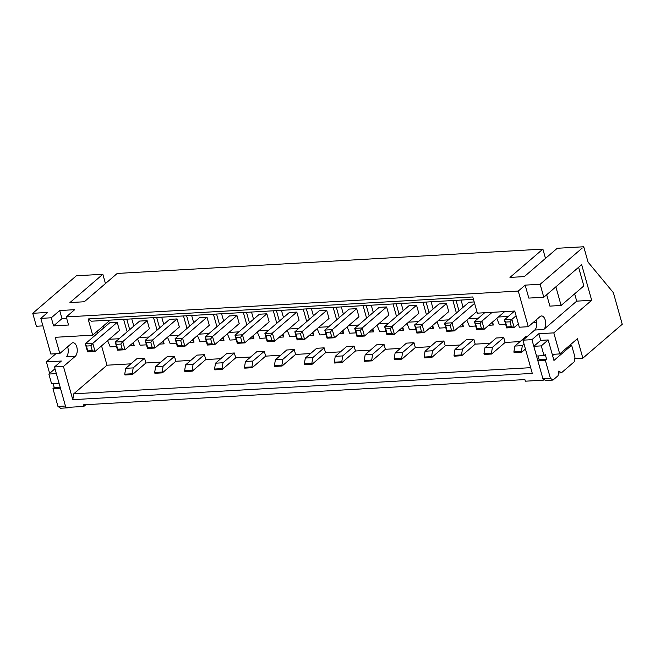 <?xml version="1.0" encoding="UTF-8"?>
<svg xmlns="http://www.w3.org/2000/svg" width="655" height="655" viewBox="0 0 655 655"><rect width="100%" height="100%" fill="white"/><g stroke="black" fill="none" stroke-linecap="round" stroke-linejoin="round"><path stroke-width="0.98" d="M54.979 368.773L48.863 374.046L56.346 373.62L59.073 383.339L51.589 383.764L48.863 374.046M53.137 383.674L54.218 387.539L60.162 387.195M54.218 387.539L52.957 388.628L60.44 388.194L65.451 406.018L57.967 406.444L60.563 408.237L68.046 407.811L68.611 407.32M52.957 388.628L57.967 406.444M67.432 407.385L68.046 407.811M107.641 340.641L110.228 346.913L116.5 346.56M129.575 345.807L134.177 345.545L133.342 342.573M130.918 363.836L107.002 365.203L101.566 345.865M97.931 332.928L97.415 331.086M144.55 358.121L137.067 358.547L125.703 368.323L133.186 367.897L144.55 358.121L145.918 362.976L160.852 362.125M174.484 356.41L167 356.836L155.636 366.612L163.12 366.186L174.484 356.41L175.851 361.265L190.785 360.414M204.417 354.699L196.934 355.125L185.578 364.901L193.061 364.475L204.417 354.699L205.785 359.554L220.727 358.703M234.359 352.988L226.867 353.413L215.511 363.189L222.995 362.764L234.359 352.988L235.718 357.843L250.66 356.991M264.293 351.268L256.809 351.702L245.445 361.478L252.928 361.052L264.293 351.268L265.652 356.132L280.594 355.28M294.226 349.557L286.743 349.991L275.378 359.767L282.862 359.333L294.226 349.557L295.593 354.421L310.527 353.569M324.159 347.846L316.676 348.28L305.312 358.056L312.795 357.622L324.159 347.846L325.527 352.709L340.461 351.85M354.093 346.135L346.61 346.56L335.245 356.336L342.729 355.911L354.093 346.135L355.46 350.998L370.394 350.138M384.026 344.424L376.543 344.849L365.179 354.625L372.662 354.199L384.026 344.424L385.394 349.287L400.328 348.427M413.96 342.712L406.477 343.138L395.121 352.914L402.604 352.488L413.96 342.712L415.327 347.576L430.269 346.716M443.893 341.001L436.41 341.427L425.054 351.203L432.537 350.777L443.893 341.001L445.261 345.856L460.203 345.005M473.835 339.29L466.352 339.716L454.988 349.492L462.471 349.066L473.835 339.29L475.194 344.145L490.136 343.294M503.769 337.579L496.285 338.005L484.921 347.78L492.404 347.355L503.769 337.579L505.136 342.434L520.07 341.582M527.562 336.212L526.219 336.293L514.855 346.069L522.338 345.644L524.066 344.153M532.9 322.743L536.65 322.53M496.793 318.387L499.372 324.659L505.652 324.299M488.794 325.265L493.387 325.003L492.552 322.031M466.859 320.099L469.438 326.37L475.718 326.01M458.86 326.976L463.453 326.714L462.618 323.742M458.983 310.798L456.044 300.35M436.918 321.81L439.505 328.081L445.785 327.721M428.927 328.687L433.52 328.425L432.685 325.453M429.05 312.517L426.11 302.061M406.984 323.521L409.572 329.793L415.851 329.432M398.985 330.398L403.586 330.136L402.751 327.164M399.108 314.228L396.177 303.773M377.051 325.232L379.638 331.504L385.918 331.152M369.052 332.11L373.653 331.848L372.818 328.875M369.174 315.939L366.235 305.484M347.117 326.943L349.704 333.223L355.976 332.863M339.118 333.821L343.719 333.559L342.876 330.587M339.241 317.65L336.302 307.195M317.184 328.654L319.771 334.934L326.043 334.574M309.185 335.54L313.778 335.27L312.943 332.298M309.307 319.362L306.368 308.906M287.25 330.366L289.829 336.645L296.109 336.285M279.251 337.251L283.844 336.989L283.009 334.017M279.374 321.073L276.435 310.617M257.317 332.077L259.896 338.357L266.176 337.996M249.318 338.962L253.911 338.7L253.076 335.728M249.44 322.784L246.501 312.329M227.375 333.788L229.962 340.068L236.242 339.708M219.384 340.674L223.977 340.412L223.142 337.44M219.507 324.495L216.568 314.04M197.442 335.507L200.029 341.779L206.309 341.419M189.451 342.385L194.044 342.123L193.209 339.151M189.573 326.206L186.634 315.751M167.508 337.219L170.095 343.49L176.375 343.13M159.509 344.096L164.11 343.834L163.275 340.862M159.632 327.926L156.692 317.47M137.575 338.93L140.162 345.201L146.442 344.841M129.698 329.637L126.759 319.181M110.155 320.131L92.683 335.163L55.257 337.3L59.81 353.503L50.836 354.019L40.815 318.379L47.717 312.443L32.75 313.295L36.393 326.255L42.927 325.879M473.459 299.351L91.364 321.204L88.122 318.96L92.683 335.163M574.656 293.825L576.711 301.144L543.716 329.531A7.107 3.815 86.7 0 0 545.55 321.466A7.107 3.815 86.7 0 0 541.489 315.956A7.107 3.815 86.7 0 0 540.072 316.57L528.29 326.706L519.309 327.222L514.756 311.027L477.339 313.164L472.787 296.961L88.122 318.96M59.81 353.503L71.6 343.367A7.107 3.815 -93.3 0 1 73.016 342.753A7.107 3.815 -93.3 0 1 77.077 348.255A7.107 3.815 -93.3 0 1 75.243 356.32L66.261 356.836A7.107 3.815 86.7 0 0 67.596 346.806M546.688 294.734L549.889 306.114L561.114 305.476L583.834 285.924L578.594 267.281M528.29 326.706L518.269 291.074L525.171 285.13L528.814 298.09L543.781 297.239L581.656 264.645L591.678 300.285L576.711 301.144M75.243 356.32L63.453 366.464L54.48 366.972L65.86 407.476L83.824 406.444L83.365 404.831L524.901 379.572L525.359 381.194L543.314 380.17L531.934 339.667L538.836 333.731L540.702 340.371L533.8 346.307L536.535 356.033L544.018 355.599L545.279 354.519L546.647 359.374L539.163 359.8L537.894 360.889L542.905 378.705L545.5 380.498L552.984 380.072L558.035 375.724L558.805 371.041L561.4 372.834L558.486 372.998M543.314 380.17L544.076 379.515M591.678 300.285L553.803 332.871L559.722 353.929L577.399 338.725L582.86 358.162L622.25 324.274L613.375 292.687L588.067 262.156L583.736 246.763L540.146 284.278L525.171 285.13M582.86 358.162L574.722 358.629M107.002 365.203L73.753 393.811L530.681 367.676M522.338 345.644L521.372 351.498L513.888 351.931L514.118 352.742L521.601 352.308L525.433 349.009M492.404 347.355L491.438 353.209L483.955 353.643L484.184 354.453L491.668 354.019L505.136 342.434M462.471 349.066L461.505 354.928L454.021 355.354L454.251 356.164L461.734 355.731L475.194 344.145M432.537 350.777L431.571 356.639L424.088 357.065L424.317 357.876L431.801 357.45L445.261 345.856M402.604 352.488L401.638 358.351L394.154 358.776L394.375 359.587L401.859 359.161L415.327 347.576M372.662 354.199L371.696 360.062L364.213 360.487L364.442 361.298L371.925 360.872L385.394 349.287M342.729 355.911L341.763 361.773L334.279 362.199L334.508 363.009L341.992 362.583L355.46 350.998M312.795 357.622L311.829 363.484L304.346 363.91L304.575 364.72L312.058 364.295L325.527 352.709M282.862 359.333L281.896 365.195L274.412 365.621L274.642 366.432L282.125 366.006L295.593 354.421M252.928 361.052L251.962 366.906L244.479 367.34L244.708 368.143L252.191 367.717L265.652 356.132M222.995 362.764L222.029 368.618L214.545 369.052L214.774 369.862L222.258 369.428L235.718 357.843M193.061 364.475L192.095 370.329L184.612 370.763L184.833 371.573L192.316 371.139L205.785 359.554M163.12 366.186L162.162 372.048L154.67 372.474L154.899 373.284L162.383 372.859L175.851 361.265M133.186 367.897L132.22 373.759L124.737 374.185L124.966 374.996L132.449 374.57L145.918 362.976M63.453 366.464L72.787 399.673L532.286 373.391L522.952 340.182L531.934 339.667M66.261 316.922L74.678 309.684L59.711 310.535L51.295 317.781L53.571 325.879L68.538 325.019L66.261 316.922L518.269 291.074M51.295 317.781L40.815 318.379M54.48 366.972L61.373 361.036L46.407 361.896L49.641 373.375M72.787 399.673L73.753 393.811M83.824 406.444L85.87 404.684M583.736 246.763L557.249 248.278L524.336 276.598L509.967 277.417L542.88 249.105L117.212 273.446L84.298 301.758L69.929 302.585L102.843 274.265L76.348 275.788L32.75 313.295M105.455 283.566L102.843 274.265M545.492 258.398L542.88 249.105M536.077 320.008A7.107 3.815 -93.3 0 1 534.734 330.046L522.952 340.182M553.803 332.871L538.836 333.731M55.904 353.725L46.407 361.896M521.372 351.498L521.601 352.308M513.888 351.931L514.855 346.069M491.438 353.209L491.668 354.019M483.955 353.643L484.921 347.78M461.505 354.928L461.734 355.731M454.021 355.354L454.988 349.492M431.571 356.639L431.801 357.45M424.088 357.065L425.054 351.203M401.638 358.351L401.859 359.161M394.154 358.776L395.121 352.914M371.696 360.062L371.925 360.872M364.213 360.487L365.179 354.625M341.763 361.773L341.992 362.583M334.279 362.199L335.245 356.336M311.829 363.484L312.058 364.295M304.346 363.91L305.312 358.056M281.896 365.195L282.125 366.006M274.412 365.621L275.378 359.767M251.962 366.906L252.191 367.717M244.479 367.34L245.445 361.478M222.029 368.618L222.258 369.428M214.545 369.052L215.511 363.189M192.095 370.329L192.316 371.139M184.612 370.763L185.578 364.901M162.162 372.048L162.383 372.859M154.67 372.474L155.636 366.612M132.22 373.759L132.449 374.57M124.737 374.185L125.703 368.323M540.146 284.278L543.781 297.239M559.722 353.929L552.239 354.363M555.874 286.833L561.114 305.476M505.504 322.072L506.872 326.935L511.358 326.681L509.991 321.818L505.504 322.072L504.391 319.82L511.874 319.386L509.991 321.818M506.872 326.935L506.667 327.918L504.391 319.82L514.601 311.035M516.091 315.767L511.874 319.386L514.15 327.492L511.358 326.681M518.367 323.865L514.15 327.492L506.667 327.918M498.373 317.02L508.296 316.455M475.571 323.783L476.938 328.646L481.425 328.392L480.058 323.529L475.571 323.783L474.457 321.531L481.941 321.097L480.058 323.529M492.151 312.312L481.941 321.097L484.217 329.203L481.425 328.392M476.938 328.646L476.734 329.629L474.457 321.531L484.667 312.746M504.677 311.6L484.217 329.203L476.734 329.629M461.063 300.055L463.085 307.269M468.431 318.739L478.363 318.166M474.187 301.939L468.931 302.242L444.524 323.243L452.007 322.809L450.124 325.24L445.637 325.502L446.997 330.357L451.492 330.104L450.124 325.24M474.588 303.38L452.007 322.809L454.283 330.914L451.492 330.104M446.997 330.357L446.8 331.34L444.524 323.243L445.637 325.502M476.865 311.485L454.283 330.914L446.8 331.34M431.129 301.775L433.151 308.98M438.498 320.451L448.429 319.877M456.404 313.016L452.892 300.522M446.481 303.527L422.074 324.528L424.35 332.625L448.757 311.624L446.481 303.527L438.997 303.953L414.59 324.954L422.074 324.528L420.191 326.951L415.696 327.213L417.063 332.069L421.558 331.815L420.191 326.951M417.063 332.069L416.867 333.051L424.35 332.625L421.558 331.815M415.696 327.213L414.59 324.954L416.867 333.051M401.196 303.486L403.218 310.691M408.564 322.162L418.496 321.589M426.47 314.727L422.958 302.242M416.547 305.238L392.14 326.239L394.416 334.337L418.823 313.336L416.547 305.238L409.064 305.664L384.657 326.665L392.14 326.239L390.257 328.663L385.762 328.925L387.13 333.78L391.625 333.526L390.257 328.663M387.13 333.78L386.933 334.762L394.416 334.337L391.625 333.526M385.762 328.925L384.657 326.665L386.933 334.762M371.254 305.197L373.284 312.402M378.631 323.873L388.562 323.308M396.537 316.439L393.025 303.953M386.614 306.949L362.207 327.95L364.483 336.048L388.89 315.047L386.614 306.949L379.13 307.375L354.723 328.376L362.207 327.95L360.324 330.382L355.829 330.636L357.196 335.491L361.683 335.237L360.324 330.382M357.196 335.491L357 336.474L364.483 336.048L361.683 335.237M355.829 330.636L354.723 328.376L357 336.474M341.32 306.908L343.351 314.113M348.697 325.584L358.629 325.019M366.603 318.15L363.091 305.664M356.68 308.661L332.265 329.661L334.549 337.759L358.956 316.758L356.68 308.661L349.197 309.086L324.782 330.087L332.265 329.661L330.382 332.093L325.895 332.347L327.263 337.21L331.749 336.948L330.382 332.093M327.263 337.21L327.058 338.185L334.549 337.759L331.749 336.948M325.895 332.347L324.782 330.087L327.058 338.185M311.387 308.62L313.418 315.825M318.764 327.295L328.687 326.73M336.67 319.861L333.158 307.375M326.739 310.372L302.332 331.373L304.608 339.47L329.023 318.469L326.739 310.372L319.255 310.798L294.848 331.798L302.332 331.373L300.448 333.804L295.962 334.058L297.329 338.922L301.816 338.66L300.448 333.804M297.329 338.922L297.124 339.904L304.608 339.47L301.816 338.66M295.962 334.058L294.848 331.798L297.124 339.904M281.453 310.331L283.484 317.544M288.83 329.006L298.754 328.442M306.736 321.58L303.224 309.086M296.805 312.083L272.398 333.084L274.674 341.181L299.081 320.18L296.805 312.083L289.322 312.509L264.915 333.51L272.398 333.084L270.515 335.516L266.028 335.769L267.396 340.633L271.882 340.371L270.515 335.516M267.396 340.633L267.191 341.615L274.674 341.181L271.882 340.371M266.028 335.769L264.915 333.51L267.191 341.615M251.52 312.042L253.542 319.255M258.897 330.718L268.82 330.153M276.795 323.292L273.291 310.798M266.872 313.794L242.465 334.795L244.741 342.892L269.148 321.9L266.872 313.794L259.388 314.228L234.981 335.221L242.465 334.795L240.581 337.227L236.095 337.481L237.454 342.344L241.949 342.09L240.581 337.227M237.454 342.344L237.257 343.326L244.741 342.892L241.949 342.09M236.095 337.481L234.981 335.221L237.257 343.326M221.586 313.753L223.609 320.966M228.955 332.429L238.887 331.864M246.861 325.003L243.357 312.509M236.938 315.505L212.531 336.506L214.807 344.612L239.214 323.611L236.938 315.505L229.455 315.939L205.048 336.94L212.531 336.506L210.648 338.938L206.153 339.192L207.52 344.055L212.015 343.801L210.648 338.938M207.52 344.055L207.324 345.038L214.807 344.612L212.015 343.801M206.153 339.192L205.048 336.94L207.324 345.038M191.653 315.464L193.675 322.678M199.022 334.148L208.953 333.575M216.928 326.714L213.415 314.22M207.005 317.216L182.598 338.217L184.874 346.323L209.281 325.322L207.005 317.216L199.521 317.65L175.114 338.651L182.598 338.217L180.714 340.649L176.22 340.911L177.587 345.766L182.082 345.512L180.714 340.649M177.587 345.766L177.39 346.749L184.874 346.323L182.082 345.512M176.22 340.911L175.114 338.651L177.39 346.749M161.711 317.184L163.742 324.389M169.088 335.859L179.02 335.286M186.994 328.425L183.482 315.931M177.071 318.936L152.664 339.937L154.94 348.034L179.347 327.033L177.071 318.936L169.588 319.362L145.181 340.363L152.664 339.937L150.781 342.36L146.286 342.622L147.653 347.477L152.14 347.224L150.781 342.36M147.653 347.477L147.457 348.46L154.94 348.034L152.14 347.224M146.286 342.622L145.181 340.363L147.457 348.46M131.778 318.895L133.808 326.1M139.155 337.571L149.086 336.998M157.061 330.136L153.548 317.65M147.138 320.647L122.722 341.648L125.007 349.745L149.414 328.744L147.138 320.647L139.654 321.073L115.239 342.074L122.722 341.648L120.847 344.072L116.353 344.334L117.72 349.189L122.207 348.935L120.847 344.072M117.72 349.189L117.523 350.171L125.007 349.745L122.207 348.935M116.353 344.334L115.239 342.074L117.523 350.171M117.204 322.358L92.789 343.359L95.065 351.457L119.48 330.456L117.204 322.358L109.712 322.784L85.306 343.785L92.789 343.359L90.906 345.791L86.419 346.045L87.786 350.9L92.273 350.646L90.906 345.791M103.359 325.977L103.875 327.811M109.221 339.282L119.145 338.717M127.127 331.848L123.615 319.362M87.786 350.9L87.582 351.882L95.065 351.457L92.273 350.646M86.419 346.045L85.306 343.785L87.582 351.882M491.758 322.719L493.387 325.003M461.824 324.43L463.453 326.714M431.891 326.141L433.52 328.425M401.949 327.852L403.586 330.136M372.015 329.563L373.653 331.848M342.082 331.274L343.719 333.559M312.148 332.986L313.778 335.27M282.215 334.697L283.844 336.989M252.281 336.408L253.911 338.7M222.348 338.119L223.977 340.412M192.406 339.839L194.044 342.123M162.473 341.55L164.11 343.834M132.539 343.261L134.177 345.545M59.711 310.535L61.988 318.633L53.571 325.879M61.988 318.633L66.663 318.371M561.4 372.834L574.198 361.822L574.967 357.139L571.627 345.25L553.95 360.463L548.186 339.945L540.702 340.371M548.186 339.945L541.284 345.881L533.8 346.307M541.284 345.881L544.018 355.599M538.074 355.943L539.163 359.8M546.647 359.374L545.386 360.463L537.894 360.889M545.386 360.463L550.388 378.279L542.905 378.705M550.388 378.279L552.984 380.072M571.627 345.25L569.678 345.365M554.187 354.249L552.591 355.624M534.734 330.046L543.716 329.531"/></g></svg>
